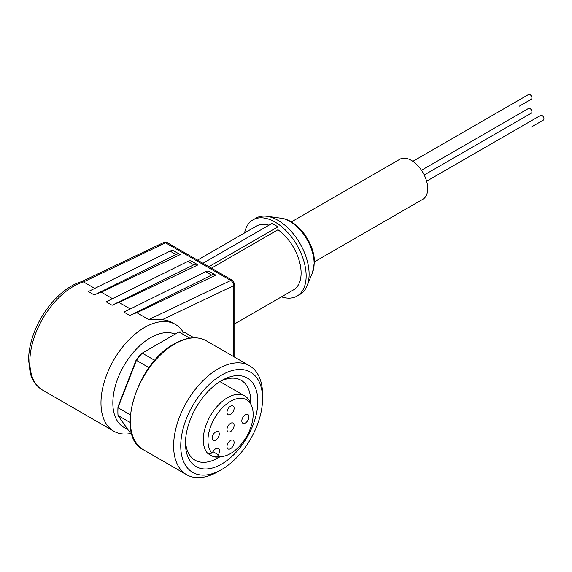 <?xml version="1.0" encoding="UTF-8"?>
<svg xmlns="http://www.w3.org/2000/svg" width="572" height="572" viewBox="0 0 572 572"><rect width="100%" height="100%" fill="white"/><g stroke="black" fill="none" stroke-linecap="round" stroke-linejoin="round"><path stroke-width="0.86" d="M531.367 127.027A2.724 1.573 60 0 1 531.352 127.034L543.4 120.077A2.724 1.573 60 0 0 543.815 117.896A2.724 1.573 60 0 0 542.034 115.494A2.724 1.573 60 0 0 540.676 115.358L426.605 181.217M519.319 106.156A2.724 1.573 60 0 1 519.304 106.17L531.352 99.213A2.724 1.573 60 0 0 531.767 97.025A2.724 1.573 60 0 0 529.987 94.623A2.724 1.573 60 0 0 528.628 94.487L412.862 161.325M421.485 170.263L528.628 108.401A2.724 1.573 60 0 1 529.987 108.537A2.724 1.573 60 0 1 531.767 110.939A2.724 1.573 60 0 1 531.352 113.127L424.209 174.982M314.407 261.854L422.93 199.206A23.059 13.313 -120 0 0 427.706 188.646A23.059 13.313 -120 0 0 417.639 165.437A23.059 13.313 -120 0 0 399.864 159.259L291.348 221.915M244.559 232.947A44.023 25.418 60 0 1 253.003 219.841L255.97 218.132A44.023 25.418 60 0 1 266.874 216.266A44.023 25.418 60 0 1 277.978 220.313A44.023 25.418 60 0 1 309.109 274.231A44.023 25.418 60 0 1 307.064 285.878A44.023 25.418 60 0 1 299.993 294.387L297.025 296.096A44.023 25.418 60 0 1 281.453 296.861M253.003 219.841A44.023 25.418 60 0 1 286.93 231.639A44.023 25.418 60 0 1 306.149 275.947A44.023 25.418 60 0 1 297.025 296.096M130.681 433.512A61.633 35.586 -60 0 1 113.749 431.166A61.633 35.586 -60 0 1 100.979 402.953A61.633 35.586 -60 0 1 144.566 327.463A61.633 35.586 -60 0 1 175.382 324.41A61.633 35.586 -60 0 1 183.176 332.16M161.983 319.827L148.734 319.584L230.802 280.487A4.19 2.424 -60 0 1 232.64 280.416L167.417 242.757C167.267 242.142 165.973 242.092 163.513 242.6A4.19 2.624 64.5 0 1 165.58 242.828L230.802 280.487A4.19 2.624 64.5 0 1 233.512 285.757L161.983 319.827A61.633 35.586 -60 0 1 172.415 322.701L175.382 324.41M136.872 312.734A61.633 35.586 120 0 0 129.873 315.537L123.945 312.112L205.648 271.664A8.387 4.841 120 0 1 209.416 271.471L215.344 274.896A8.387 4.841 120 0 1 215.737 275.168L136.872 312.734L148.734 319.584M119.083 302.466A61.633 35.586 120 0 0 112.083 305.262L106.156 301.837L187.859 261.39A8.387 4.841 120 0 1 191.627 261.204L197.562 264.629A8.387 4.841 120 0 1 197.948 264.893L119.083 302.466L130.323 308.952M101.294 292.192A61.633 35.586 120 0 0 94.294 294.995L88.367 291.57L170.07 251.122A8.387 4.841 120 0 1 173.838 250.929L179.772 254.354A8.387 4.841 120 0 1 180.159 254.626L101.294 292.192L112.534 298.684M81.388 281.724L83.505 281.925L94.745 288.41M127.434 428.9A53.246 30.745 -60 0 1 114.865 387.716A53.246 30.745 -60 0 1 150.493 337.737A53.246 30.745 -60 0 1 175.146 334.12M218.089 471.593L221.65 469.541L218.089 471.593A62.891 36.315 -60 0 1 186.644 474.71A62.891 36.315 -60 0 1 177.005 424.31A62.891 36.315 -60 0 1 218.089 368.89A62.891 36.315 -60 0 1 249.535 365.773A62.891 36.315 -60 0 1 262.562 394.566L262.562 398.67A57.858 33.405 -60 0 1 221.65 469.541A57.858 33.405 -60 0 1 180.738 445.917A57.858 33.405 -60 0 1 221.65 375.053A57.858 33.405 -60 0 1 262.562 398.67M221.65 380.53L221.65 380.53A51.151 29.537 -60 0 1 257.822 401.415A51.151 29.537 -60 0 1 221.65 464.064A51.151 29.537 -60 0 1 185.478 443.178A51.151 29.537 -60 0 1 221.65 380.53L221.65 380.53M185.528 441.041A46.125 26.627 120 0 0 195.031 460.181A46.125 26.627 120 0 0 218.089 457.9A46.125 26.627 120 0 0 219.862 456.821M250.658 403.482A46.125 26.627 120 0 0 241.155 380.301A46.125 26.627 120 0 0 219.827 381.638M222.479 456.463L218.904 456.949A34.384 19.848 -60 0 1 213.335 456.692L207.879 453.546A34.384 19.848 -60 0 1 205.927 425.446A34.384 19.848 -60 0 1 227.577 397.647A34.384 19.848 -60 0 1 244.773 395.946A34.384 19.848 -60 0 1 250.293 402.588L251.659 405.927A31.96 18.454 -60 0 1 230.545 453.524A31.96 18.454 -60 0 1 222.479 456.463A31.96 18.454 -60 0 1 217.524 456.277L213.335 456.692M207.879 453.546L212.076 453.131A31.96 18.454 -60 0 1 210.482 426.998A31.96 18.454 -60 0 1 230.545 401.337A31.96 18.454 -60 0 1 251.659 405.927M230.545 440.44A5.034 2.903 -60 0 1 233.061 440.19A5.034 2.903 -60 0 1 233.834 444.222A5.034 2.903 -60 0 1 230.545 448.655A5.034 2.903 -60 0 1 228.028 448.906A5.034 2.903 -60 0 1 227.256 444.873A5.034 2.903 -60 0 1 230.545 440.44M245.367 414.764A5.034 2.903 -60 0 1 247.883 414.514A5.034 2.903 -60 0 1 248.656 418.547A5.034 2.903 -60 0 1 245.367 422.98A5.034 2.903 -60 0 1 242.85 423.23A5.034 2.903 -60 0 1 242.085 419.197A5.034 2.903 -60 0 1 245.367 414.764M230.545 423.323A5.034 2.903 -60 0 1 233.061 423.073A5.034 2.903 -60 0 1 233.834 427.105A5.034 2.903 -60 0 1 230.545 431.538A5.034 2.903 -60 0 1 228.028 431.788A5.034 2.903 -60 0 1 227.256 427.756A5.034 2.903 -60 0 1 230.545 423.323M230.545 406.206A5.034 2.903 -60 0 1 233.061 405.956A5.034 2.903 -60 0 1 233.834 409.988A5.034 2.903 -60 0 1 230.545 414.421A5.034 2.903 -60 0 1 228.028 414.671A5.034 2.903 -60 0 1 227.256 410.639A5.034 2.903 -60 0 1 230.545 406.206M215.723 431.881A5.034 2.903 -60 0 1 218.239 431.631A5.034 2.903 -60 0 1 219.005 435.664A5.034 2.903 -60 0 1 215.723 440.097A5.034 2.903 -60 0 1 213.206 440.347A5.034 2.903 -60 0 1 212.434 436.314A5.034 2.903 -60 0 1 215.723 431.881M234.734 323.831L293.465 289.925A36.894 21.3 60 0 0 299.649 262.269A36.894 21.3 60 0 0 277.978 229.751L277.978 226.819L272.05 223.395L202.967 263.277M197.497 260.124L256.571 226.019A36.894 21.3 60 0 1 268.969 225.175M277.978 229.751L211.433 268.168M277.978 226.819L208.894 266.702M215.344 274.896A8.387 4.841 120 0 0 211.576 275.089L129.873 315.537M197.562 264.629A8.387 4.841 120 0 0 193.786 264.815L112.083 305.262M179.772 254.354A8.387 4.841 120 0 0 175.997 254.547L94.294 294.995M117.989 406.778L118.018 407.714A60.375 34.856 120 0 0 117.882 411.683L117.882 410.31A58.701 33.891 -60 0 1 117.989 406.778L136.086 360.145A58.701 33.891 -60 0 1 141.298 353.66L178.936 331.924L189.704 338.145M193.987 337.766L184.77 332.446A60.375 34.856 120 0 0 178.936 331.924M136.086 360.145L149.027 367.689M154.812 360.403L142.214 353.131A60.375 34.856 120 0 0 136.379 360.389L118.018 407.714L130.352 414.836M117.882 411.683A60.375 34.856 120 0 0 118.018 415.494L130.123 422.486M132.654 436.314L118.018 415.494M212.076 453.131L212.934 451.637A5.448 3.146 -60 0 1 218.382 448.491A5.448 3.146 -60 0 1 218.382 454.783L217.524 456.277M312.526 272.515L314.407 262.176C314.686 243.515 298.041 220.134 281.174 218.218A34.341 19.827 60 0 1 289.84 221.371A34.341 19.827 60 0 1 314.121 263.435A34.341 19.827 60 0 1 312.526 272.515L307.064 285.878M174.803 343.901A62.891 36.315 -60 0 1 206.249 340.783C197.29 335.936 186.665 336.958 174.388 343.858C136.379 363.485 114.629 436.364 143.357 449.714A62.891 36.315 -60 0 1 133.719 399.32A62.891 36.315 -60 0 1 174.803 343.901M167.417 242.757A4.19 2.424 120 0 0 165.58 242.828L83.505 281.925A61.633 35.586 120 0 0 29.83 361.869A61.633 35.586 120 0 0 42.593 390.09L113.749 431.166M234.734 357.228L234.734 284.041A4.19 2.424 180 0 1 233.512 285.757L233.512 356.52M205.648 271.664L211.576 275.089M187.859 261.39L193.786 264.815M170.07 251.122L175.997 254.547M212.934 451.637L218.382 454.783M143.357 449.714L186.644 474.71M281.174 218.218L266.874 216.266M234.734 284.041L232.64 280.416M163.513 242.6L81.517 281.667M81.653 281.624C61.976 287.215 41.012 311.046 32.811 336.243C30.051 344.501 28.65 352.402 28.6 359.952L30.152 372.679C31.381 377.541 34.427 385.027 42.593 390.09M206.249 340.783L249.535 365.773M219.913 381.588L244.773 395.946"/></g></svg>
